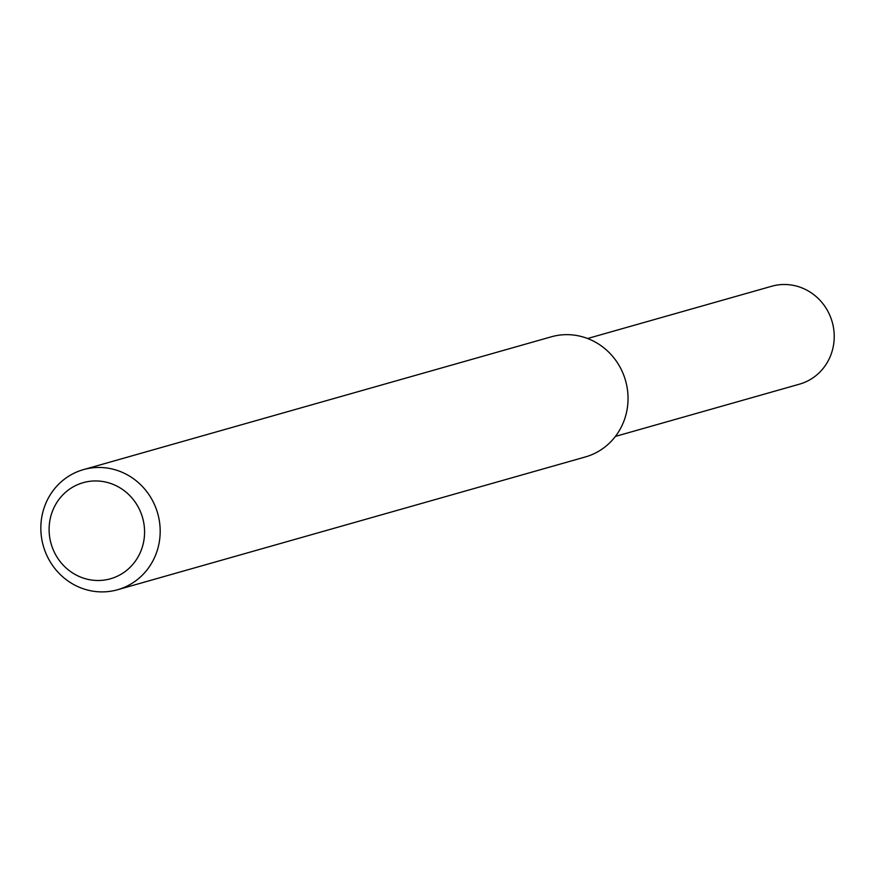 <?xml version="1.0" encoding="UTF-8"?>
<svg xmlns="http://www.w3.org/2000/svg" width="876" height="876" viewBox="0 0 876 876"><rect width="100%" height="100%" fill="white"/><g stroke="black" fill="none" stroke-linecap="round" stroke-linejoin="round"><path stroke-width="1.31" d="M83.461 469.624L551.311 336.811A62.437 59.448 74.2 0 1 625.552 380.633A62.437 59.448 74.2 0 1 585.409 456.933L117.559 589.745A62.437 59.448 74.2 0 1 43.8 547.533A62.437 59.448 74.2 0 1 80.384 470.587A62.437 59.448 74.2 0 1 83.461 469.624A62.437 59.448 74.2 0 1 157.702 513.445A62.437 59.448 74.2 0 1 117.559 589.745M80.745 483.442A49.954 47.556 74.2 0 1 143.806 540.886A49.954 47.556 74.2 0 1 65.963 567.845A49.954 47.556 74.2 0 1 80.745 483.442M587.599 338.508L771.69 286.255A50.885 48.454 74.2 0 1 832.2 321.974A50.885 48.454 74.2 0 1 799.492 384.159L615.39 436.412"/></g></svg>
